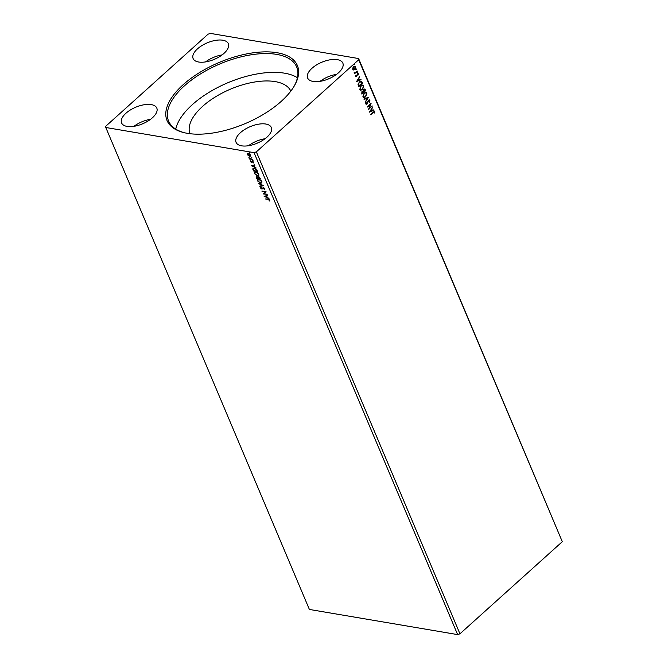 <?xml version="1.0" encoding="UTF-8"?>
<svg xmlns="http://www.w3.org/2000/svg" width="668" height="668" viewBox="0 0 668 668"><rect width="100%" height="100%" fill="white"/><g stroke="black" fill="none" stroke-linecap="round" stroke-linejoin="round"><path stroke-width="1" d="M338.484 72.795A19.121 8.985 157.1 0 1 320.406 81.287A19.121 8.985 157.1 0 1 307.614 77.981A19.121 8.985 157.1 0 1 311.973 68.295A19.121 8.985 157.1 0 1 330.05 59.803A19.121 8.985 157.1 0 1 342.843 63.109A19.121 8.985 157.1 0 1 338.484 72.795M240.43 132.681A19.121 8.985 -22.9 0 0 236.08 142.368A19.121 8.985 -22.9 0 0 248.863 145.666A19.121 8.985 -22.9 0 0 266.941 137.174A19.121 8.985 -22.9 0 0 271.3 127.488A19.121 8.985 -22.9 0 0 258.508 124.19A19.121 8.985 -22.9 0 0 240.43 132.681M152.446 117.752A19.121 8.985 157.1 0 1 134.36 126.244A19.121 8.985 157.1 0 1 121.576 122.945A19.121 8.985 157.1 0 1 125.926 113.259A19.121 8.985 157.1 0 1 144.012 104.767A19.121 8.985 157.1 0 1 156.796 108.066A19.121 8.985 157.1 0 1 152.446 117.752M197.469 48.873A19.121 8.985 -22.9 0 0 193.119 58.559A19.121 8.985 -22.9 0 0 205.903 61.857A19.121 8.985 -22.9 0 0 223.989 53.373A19.121 8.985 -22.9 0 0 228.339 43.679A19.121 8.985 -22.9 0 0 215.555 40.381A19.121 8.985 -22.9 0 0 197.469 48.873M281.261 101.344A70.733 33.225 157.1 0 1 183.917 132.615A70.733 33.225 157.1 0 1 183.157 84.702A70.733 33.225 157.1 0 1 267.083 51.862A70.733 33.225 157.1 0 1 294.254 86.005A70.733 33.225 157.1 0 1 281.261 101.344M293.928 86.564A69.522 32.657 -22.9 0 0 296.667 66.959A69.522 32.657 -22.9 0 0 250.174 54.96A69.522 32.657 -22.9 0 0 184.418 85.838A69.522 32.657 -22.9 0 0 168.587 121.067A69.522 32.657 -22.9 0 0 184.552 132.765M290.822 91.115A54.743 25.718 -22.9 0 0 253.965 82.131A54.743 25.718 -22.9 0 0 202.604 106.371A54.743 25.718 -22.9 0 0 189.971 133.709M297.427 77.713A69.522 32.657 -22.9 0 0 192.359 104.634A69.522 32.657 -22.9 0 0 175.759 129.108M267.15 194.263L263.092 193.92L265.196 191.983L261.889 191.073L266.106 191.783L264.01 193.728L267.15 194.263M263.509 185.637L259.961 186.506L259.785 186.088L262.474 185.428L258.591 183.266L263.509 185.637M260.695 178.974L256.479 178.256L256.178 177.563L256.746 176.594L257.84 177.212L258.583 176.619L260.695 178.974M256.136 176.703L256.746 176.594M257.481 171.367L253.589 170.707L252.704 169.004L254.249 168.227L257.105 170.465L257.589 171.618L253.372 170.899L252.938 168.419M248.454 155.769L247.511 154.659L247.586 153.724L248.529 153.54L250.7 155.201L250.625 156.145L249.707 156.329L248.663 155.586M252.471 159.502L249.389 158.984L248.88 157.656L252.471 159.502M250.45 161.606L250.575 160.946L251.385 162.09L252.437 161.264L253.665 162.215L253.581 162.934L252.613 161.648L251.56 162.474L250.45 161.606L250.792 160.754M251.861 161.831L252.011 161.314M253.665 162.215L253.623 162.892M268.018 199.406L265.213 198.93L267.901 199.039L269.755 200.191L269.663 201.043L268.235 199.214L265.213 198.93M254.049 152.646L105.803 127.496L105.703 126.302L208.057 34.185L210.37 33.4L358.616 58.55L358.716 59.744L256.353 151.861L254.049 152.646L457.63 634.6L309.384 609.45L105.803 127.496M251.201 165.764L254.717 164.829L254.892 165.246L253.756 165.522L254.349 166.916L256.086 168.069L251.302 165.672M253.122 160.203L252.679 160.662L252.412 160.028L252.896 160.403M252.905 160.462L252.412 160.028M249.882 152.529L249.44 152.989L249.172 152.354L249.657 152.73M249.657 152.788L249.172 152.354M251.886 157.289L251.452 157.74L251.185 157.105L251.669 157.481M251.669 157.548L251.185 157.105M257.422 175.826L254.399 173.571L254.516 172.244L255.794 172.018L258.817 174.298L258.683 175.601L257.422 175.826L254.399 173.571M260.537 183.182L257.506 180.928L257.623 179.6L258.908 179.375L261.923 181.654L261.789 182.957L260.537 183.182L257.506 180.928M264.937 188.793L264.486 189.745L264.52 188.743L263.509 187.933L261.856 189.061L260.495 188.009L260.804 187.174L261.672 188.677L263.359 187.549L264.937 188.793L264.486 189.745L264.411 189.253M264.144 189.403L264.737 188.543L263.509 187.933M264.737 188.543L264.361 189.203L264.737 188.543L263.735 187.733L262.491 188.902M261.096 188.343L260.495 188.009L260.804 187.174M261.188 187.516L260.929 188.092M261.672 188.677L263.359 187.549M264.111 196.334L267.634 195.398L267.81 195.816L266.674 196.091L267.258 197.486L269.004 198.638L264.219 196.242M256.353 151.861L459.943 633.815L562.297 541.698L358.616 58.55M355.944 68.979L356.403 69.013L356.002 69.631L356.637 69.055L356.002 69.631M357.18 71.902L357.689 72.578L357.23 72.545L357.873 71.969L357.23 72.545M356.545 81.571L359.701 76.453L358.85 78.49L359.442 79.876L360.887 79.275L361.062 79.684L356.545 81.571M362.582 89.52L360.687 90.263L359.751 89.479L360.962 85.738L362.849 85.011L363.784 85.805L362.582 89.52L360.578 90.238M369.454 112.141L372.61 107.022L371.767 109.059L372.352 110.445L373.804 109.844L373.98 110.253L369.454 112.141M369.254 99.841L369.913 100.3L369.538 102.171L369.529 100.684L368.577 100.584L367.124 103.999L365.847 103.924L366.097 102.379L366.248 103.573L366.941 103.632L368.427 100.2L369.913 100.3L369.379 99.849M369.529 100.684L368.344 100.542L368.252 101.052M366.323 104.317L365.847 103.924M366.089 102.396L366.006 103.532L366.941 103.632M365.688 96.877L363.801 97.62L362.858 96.843L364.068 93.094L365.955 92.368L366.891 93.161L365.688 96.877L363.684 97.595M353.931 64.228L354.391 64.253L353.99 64.871L354.633 64.295L353.99 64.871M562.297 541.698L358.716 59.744M365.672 90.597L361.822 94.063L361.998 91.366L363.016 91.09L363.668 89.42L365.254 89.604L365.672 90.597L361.739 93.879M364.653 89.053L365.429 90.556M368.486 97.252L365.304 102.304L367.542 98.062L364.11 99.49L363.935 99.073L368.36 97.236M374.33 112.065L370.556 114.737L372.994 112.015L374.723 111.706L374.673 113.042L373.946 111.857M374.272 111.289L374.673 113.042M372.126 105.878L368.435 109.727L370.264 104.667L367.233 106.872L371.082 103.406L369.262 108.458L372.126 105.878M362.081 82.089L362.565 83.241L358.716 86.706L358.399 85.955L358.04 84.652L359.401 81.888L361.163 81.145L362.565 83.241M355.702 76.344L355.785 75.25L356.57 76.035L357.489 73.714L358.641 73.789L358.591 74.916L357.664 74.081L356.745 76.403L355.459 76.302M355.885 75.208L355.793 75.968L356.57 76.035M357.489 73.714L358.641 73.789L358.591 74.916M358.315 74.14L357.43 74.415M357.447 71.125L354.633 73.664L354.883 72.904L354.115 72.286L355.351 72.411L357.447 71.125L354.558 73.472M354.249 72.161L355.351 72.411M354.867 66.157L355.434 66.725L354.574 69.43L353.422 69.956L352.762 69.388L352.796 67.952L353.639 66.675L354.992 66.165L355.677 66.767L354.817 69.472L353.455 69.981M459.943 633.815L457.63 634.6M222.102 54.918A19.121 8.985 -22.9 0 0 205.527 61.924M215.672 58.751A14.771 6.939 -22.9 0 0 212.75 59.978M133.984 126.302A19.121 8.985 157.1 0 1 150.559 119.305M141.207 124.365A14.771 6.939 157.1 0 1 144.129 123.129M265.054 138.727A19.121 8.985 -22.9 0 0 248.488 145.733M258.625 142.56A14.771 6.939 -22.9 0 0 255.71 143.787M320.03 81.346A19.121 8.985 157.1 0 1 336.597 74.348M327.253 79.408A14.771 6.939 157.1 0 1 330.167 78.173M354.207 64.863L353.748 64.829M364.528 89.036L365.012 89.562M364.937 90.138L363.584 89.763L364.695 90.097L363.584 89.763L363.442 91.817L365.12 90.572L363.826 89.804L363.684 91.858M363.208 92.025L361.922 91.7L362.966 91.984L361.922 91.7L361.814 93.286L363.292 92.217L362.165 91.741L362.056 93.328M365.83 92.359L366.891 93.161M366.657 93.128L365.454 96.843M365.596 92.869L363.985 93.428L363 96.426L363.901 97.069M364.227 93.47L363.242 96.468L364.027 97.094L365.53 96.501L366.507 93.537L365.73 92.877L363.985 93.428M368.185 97.303L365.196 102.054M364.06 99.365L367.542 98.062M369.671 100.258L369.295 102.129M369.287 100.643L368.344 100.542L369.287 100.643M368.018 101.01L367.625 103.273M367.383 103.231L367.124 103.999M366.882 103.957L365.605 103.882M366.006 103.532L366.707 103.59L366.006 103.532M374.088 112.024L370.473 114.554M372.544 107.398L371.767 109.059M371.525 109.018L372.352 110.445M373.738 110.212L369.488 111.982M371.441 109.577L370.13 111.23L371.892 110.637L371.441 109.577L370.373 111.272M372.051 106.22L368.486 109.427M367.316 107.064L370.264 104.667M370.798 103.665L369.262 108.458M362.724 85.003L363.784 85.805M363.542 85.771L362.34 89.487M362.49 85.512L360.879 86.072L359.893 89.069L360.795 89.712M361.121 86.114L360.135 89.111L360.92 89.737L362.423 89.145L363.4 86.18L362.624 85.521L360.879 86.072M362.323 83.199L358.632 86.523M361.037 81.129L361.839 82.047M361.071 81.838L359.317 82.222L358.248 84.485L358.708 85.93L362.006 83.216L360.795 81.671M358.248 84.485L358.95 85.972M359.317 82.222L358.491 84.527M361.304 81.872L359.559 82.264M359.635 76.828L358.85 78.49M358.616 78.448L359.442 79.876M360.82 79.651L356.57 81.412M358.524 79.008L357.221 80.661L358.975 80.068L358.524 79.008L357.455 80.703M355.793 75.968L356.328 75.993L355.793 75.968M358.073 74.098L357.422 74.039L358.073 74.098M357.188 74.373L357.313 75.083M357.071 75.041L357.121 75.885M356.887 75.851L356.503 76.361M357.447 72.536L356.988 72.503M354.274 72.369L355.109 72.369L354.274 72.369M356.211 69.614L355.76 69.589M354.7 66.641L355.334 67.084L353.798 67.059L353.105 69.08L353.489 69.464M355.092 67.042L353.556 67.017L352.863 69.038L353.364 69.447M352.863 69.038L354.658 69.088L355.334 67.084M269.797 200.792L269.262 200.792M269.546 199.924L268.235 199.214M254.842 165.113L253.756 165.522M255.927 167.693L251.519 165.614M253.84 166.683L253.615 165.413L252.203 165.906L253.84 166.683L253.397 165.614L252.203 165.906M251.786 161.714L252.237 161.113M253.731 162.683L253.205 162.666M252.362 161.689L253.523 161.998L252.613 161.648M252.203 162.232L251.56 162.474M251.786 162.274L250.842 161.706M252.362 159.251L249.389 158.984M249.899 158.483L249.114 157.732M247.978 154.892L247.511 154.659M247.728 154.458L247.803 153.523M250.725 156.045L249.707 156.329M249.924 156.128L248.68 155.577M249.54 153.941L248.913 153.724L247.886 154.726L249.548 155.945L250.45 154.759M248.913 153.724L248.112 154.525L248.913 153.724M249.548 155.945L250.325 155.135L248.688 153.916L247.886 154.726M252.93 168.804L253.055 168.336M254.625 168.411L253.189 169.271L253.64 170.599L256.996 171.167L256.504 169.522L254.625 168.411L253.414 169.071M253.189 169.271L253.498 168.67M256.504 169.522L254.408 168.603M256.996 171.167L256.287 169.722M254.617 173.371L254.633 172.152M258.792 175.492L257.648 175.634M258.382 175.158L258.608 174.039L257.931 173.104M257.397 172.686L255.051 172.494M255.961 172.402L254.934 172.578L254.825 173.63L257.264 175.45L258.282 175.267L258.391 174.231L256.178 172.202M260.587 178.723L256.479 178.256M256.696 178.064L256.963 176.402M260.102 178.523L258.967 176.795L258.249 177.463L258.533 178.256L260.102 178.523L258.75 176.995L258.249 177.463M257.43 176.878L256.746 177.955L258.099 178.181L256.913 176.978L256.579 177.554M258.099 178.181L257.873 177.179M257.723 180.727L257.748 179.508M261.898 182.848L260.754 182.99M261.489 182.514L261.722 181.395L261.038 180.46M260.503 180.043L258.165 179.851M259.067 179.759L258.04 179.934L257.931 180.986L260.37 182.807L261.388 182.623L261.497 181.587L259.284 179.558M263.376 185.52L259.961 186.506M258.766 183.683L262.474 185.428M263.376 187.791L262.967 188.301L263.376 187.791M262.633 188.777L261.856 189.061M262.073 188.86L261.322 188.535M260.712 187.817L261.029 186.982M261.413 187.324L261.146 187.892M261.898 188.485L262.34 188.343L261.898 188.485M267.208 194.388L263.092 193.92M262.048 191.449L265.196 191.983M266.14 191.866L264.01 193.728M267.751 195.682L266.674 196.091M268.837 198.262L264.436 196.183M266.757 197.244L266.524 195.983L265.113 196.476L266.757 197.244L266.307 196.183L265.113 196.476"/></g></svg>
